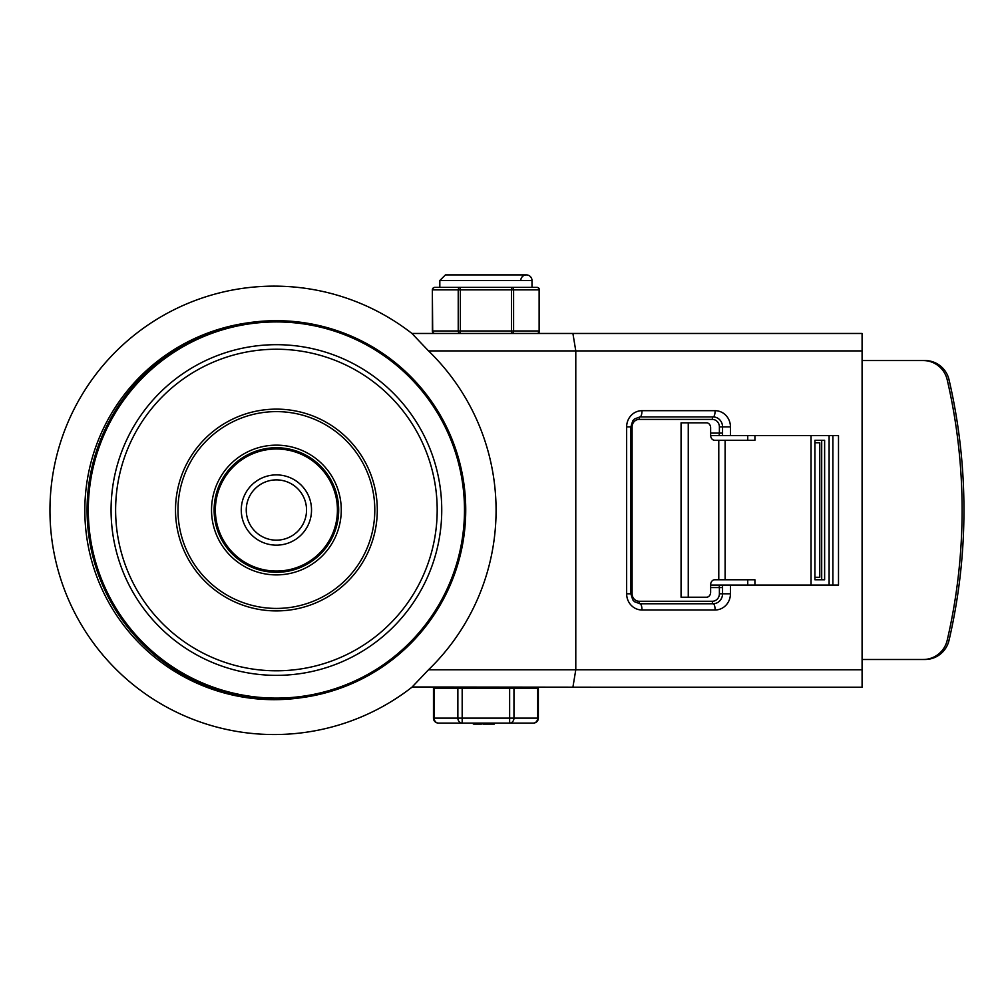 <?xml version="1.0" encoding="UTF-8"?>
<svg xmlns="http://www.w3.org/2000/svg" width="999" height="999" viewBox="0 0 999 999"><rect width="100%" height="100%" fill="white"/><g stroke="black" fill="none" stroke-linecap="round" stroke-linejoin="round"><path stroke-width="1.5" d="M377.297 510.027A100.899 100.899 0 0 1 225.961 597.402A100.899 100.899 0 0 1 225.961 422.639A100.899 100.899 0 0 1 377.297 510.027M374.8 510.027A98.401 98.401 0 0 1 227.198 595.242A98.401 98.401 0 0 1 227.198 424.8A98.401 98.401 0 0 1 374.8 510.027M306.543 510.027A30.145 30.145 0 0 1 276.398 540.159A30.145 30.145 0 0 1 246.254 510.027A30.145 30.145 0 0 1 276.398 479.882A30.145 30.145 0 0 1 306.543 510.027A30.145 30.145 0 0 1 276.398 540.159A30.145 30.145 0 0 1 246.254 510.027A30.145 30.145 0 0 0 276.398 540.159A30.145 30.145 0 0 0 306.543 510.027M465.734 510.027A189.335 189.335 0 0 0 276.398 320.691A189.335 189.335 0 0 0 87.075 510.027A189.335 189.335 0 0 0 276.398 699.35A189.335 189.335 0 0 0 465.734 510.027M464.485 510.027A188.087 188.087 0 0 1 182.355 672.914A188.087 188.087 0 0 1 182.355 347.128A188.087 188.087 0 0 1 464.485 510.027M214.123 510.027A62.275 62.275 0 0 0 276.398 572.302A62.275 62.275 0 0 0 338.686 510.027A62.275 62.275 0 0 0 276.398 447.739A62.275 62.275 0 0 0 214.123 510.027M215.372 510.027A61.039 61.039 0 0 1 306.918 457.167A61.039 61.039 0 0 1 306.918 562.874A61.039 61.039 0 0 1 215.372 510.027M412.225 686.987L605.519 687.212M572.902 333.466L575.786 350.899L862.087 350.899L862.087 333.466L411.938 333.466L428.509 350.899L575.786 350.899L575.786 669.78L428.509 669.78A221.903 221.903 0 0 0 428.509 350.899M862.087 350.899L862.087 669.78L575.786 669.78L572.902 687.212L862.087 687.212L862.087 669.78M832.891 585.077L832.891 435.601M411.938 687.212L428.509 669.78M412.874 686.488A224.213 224.213 0 0 1 109.49 662.499A224.213 224.213 0 0 1 109.49 358.179A224.213 224.213 0 0 1 412.874 334.19M730.444 435.601L838.498 435.601L838.498 585.077L722.552 585.077L722.552 593.793L719.392 593.793A7.468 7.08 -90 0 1 712.312 601.261L639.185 601.261A7.468 7.08 -90 0 1 632.105 593.793L632.105 426.885A7.468 7.08 -90 0 1 639.185 419.405L712.312 419.405A7.468 7.08 -90 0 1 719.392 426.885L719.392 433.104A2.485 0.799 90 0 1 718.593 435.601L722.339 435.601A4.983 1.598 -90 0 0 722.552 433.104L722.552 435.601L730.444 435.601L730.444 426.885A16.196 15.335 90 0 0 715.109 410.689L641.982 410.689A16.196 15.335 90 0 0 626.648 426.885L626.648 593.793A16.196 15.335 90 0 0 641.982 609.989L715.109 609.989A16.196 15.335 90 0 0 730.444 593.793L730.444 585.077M715.109 609.989A6.231 1.998 -90 0 0 713.111 603.758L639.984 603.758A2.485 0.799 90 0 1 639.185 601.261M641.982 410.689A6.231 1.998 90 0 1 639.984 416.92L713.111 416.92A2.485 0.799 -90 0 0 712.312 419.405M710.651 435.601L718.593 435.601M710.639 587.562L722.552 587.562A4.983 1.598 -90 0 0 722.339 585.077L710.639 585.077M814.922 577.285L819.779 577.285L819.779 442.757L814.922 442.757L814.922 577.285M688.261 422.827L681.068 422.827L681.068 597.215L688.261 597.215L688.261 422.827L706.568 422.827A4.983 4.071 -90 0 1 710.639 427.809L710.639 435.289A4.983 4.071 90 0 0 714.71 440.272L725.112 440.272L725.112 579.77L754.919 579.77L754.919 585.077M725.112 579.77L714.71 579.77A4.983 4.071 90 0 0 710.639 584.752L710.639 592.232A4.983 4.071 -90 0 1 706.568 597.215L688.261 597.215M923.213 360.552A24.913 24.638 90 0 1 947.202 379.77A570.491 564.173 90 0 1 947.202 640.272A24.913 24.638 90 0 1 923.213 659.49L925.062 659.49A24.913 24.638 -90 0 0 949.05 640.272A570.491 564.173 -90 0 0 949.05 379.77A24.913 24.638 -90 0 0 925.062 360.552L862.087 360.552M862.087 659.49L923.213 659.49M754.919 435.601L754.919 440.272L725.112 440.272M824.625 579.77L814.922 579.77L814.922 440.272L824.625 440.272L824.625 579.77M821.702 579.77L821.702 440.272M747.739 579.77L747.739 585.077M747.739 440.272L747.739 435.601M434.128 688.211L433.466 688.211L433.466 718.106A4.983 4.983 0 0 0 438.449 723.089L533.379 723.089A4.983 4.983 0 0 0 538.361 718.106L513.961 718.106L513.961 688.211L434.128 688.211L434.128 718.106L433.466 718.106M538.361 718.106L538.361 688.211L513.961 688.211M483.029 723.089L483.029 724.088L494.155 724.088L494.155 723.089M493.943 723.089L494.155 724.088M484.577 724.088L484.577 723.089M492.732 724.088L492.732 723.089M489.373 724.088L489.373 723.089M486.001 724.088L486.001 723.089M484.79 724.088L484.79 723.089M473.314 724.088L473.314 723.089L473.326 724.088M494.305 723.089L494.305 724.088L494.368 723.089M474.188 723.089L474.188 724.088L481.168 724.088L481.168 723.089M509.64 688.211L509.64 723.089A4.983 4.321 -90 0 0 513.961 718.106L462.175 718.106L462.175 688.211M457.867 688.211L457.867 718.106A4.983 4.321 90 0 0 462.175 723.089L462.175 718.106L434.128 718.106A4.983 4.321 -90 0 0 438.449 723.089M530.756 687.212L530.756 688.211M531.992 280.519L531.992 287.375L536.975 287.375L460.377 287.375A2.485 2.16 90 0 0 458.229 289.86L458.229 330.969A2.485 2.16 90 0 0 460.377 333.466L460.377 287.375L434.852 287.375L439.822 287.375L439.822 280.519L531.992 280.519A5.607 5.607 0 0 0 526.398 274.912A5.607 5.607 0 0 0 520.791 280.519M511.438 287.375L511.438 333.466A2.485 2.16 -90 0 0 513.598 330.969L513.598 289.86A2.485 2.16 -90 0 0 511.438 287.375L517.707 287.375M539.46 289.86A2.485 2.485 0 0 0 536.975 287.375A2.485 2.16 90 0 1 539.123 289.86L539.123 330.969A2.485 2.16 90 0 1 536.975 333.466A2.485 2.485 0 0 0 539.46 330.969L539.46 289.86L432.692 289.86A2.485 2.16 -90 0 1 434.852 287.375A2.485 2.485 0 0 0 432.355 289.86L432.692 330.969A2.485 2.16 -90 0 0 434.852 333.466A2.485 2.485 0 0 1 432.355 330.969L539.46 330.969M454.108 287.375L460.377 287.375M437.187 510.027A160.789 160.789 0 0 1 196.004 649.263A160.789 160.789 0 0 1 196.004 370.779A160.789 160.789 0 0 1 437.187 510.027M441.745 510.027A165.347 165.347 0 0 0 193.731 366.833A165.347 165.347 0 0 0 193.731 653.209A165.347 165.347 0 0 0 441.745 510.027M341.271 510.027A64.86 64.86 0 0 0 243.968 453.846A64.86 64.86 0 0 0 243.968 566.196A64.86 64.86 0 0 0 341.271 510.027M311.526 510.027A35.127 35.127 0 0 0 258.841 479.595A35.127 35.127 0 0 0 258.841 540.447A35.127 35.127 0 0 0 311.526 510.027M301.686 697.652A189.335 189.335 0 0 1 86.676 536.738A189.335 189.335 0 0 1 248.876 322.702M730.444 593.793L722.552 593.793A9.965 9.441 -90 0 1 713.111 603.758A2.485 0.799 -90 0 1 712.312 601.261M641.982 609.989A6.231 1.998 -90 0 0 639.984 603.758L634.477 601.723L632.754 599.837L630.881 593.793L630.881 426.885L632.105 426.885M626.648 593.793L632.105 593.793M626.648 426.885L630.881 426.885L632.729 420.854L634.452 418.968L639.984 416.92A2.485 0.799 -90 0 0 639.185 419.405M715.109 410.689A6.231 1.998 90 0 1 713.111 416.92A9.965 9.441 -90 0 1 722.552 426.885L722.552 433.104L710.639 433.104M730.444 426.885L719.392 426.885M718.593 585.077A2.485 0.799 90 0 1 719.392 587.562L719.392 593.793M947.202 379.77L949.05 379.77M949.05 640.272L947.202 640.272M829.108 585.077L829.108 435.601M718.781 579.77L718.781 440.272M811.038 585.077L811.038 435.601M537.687 688.211L537.687 718.106A4.983 4.321 90 0 1 533.379 723.089M484.428 724.088L484.428 723.089M481.855 724.088L481.855 723.089M441.071 688.211L441.071 687.212M432.355 330.969L432.355 289.86M439.822 280.519L445.429 274.912L526.398 274.912"/></g></svg>
